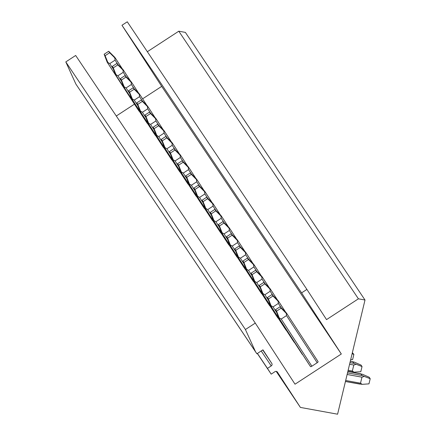 <?xml version="1.0" encoding="UTF-8"?>
<svg xmlns="http://www.w3.org/2000/svg" width="436" height="436" viewBox="0 0 436 436"><rect width="100%" height="100%" fill="white"/><g stroke="black" fill="none" stroke-linecap="round" stroke-linejoin="round"><path stroke-width="0.65" d="M121.966 25.266L161.702 86.377L341.323 353.994L301.587 292.878L121.966 25.266L127.274 21.8L306.9 289.411L326.531 319.61L358.414 298.813L178.787 31.201L185.382 32.4L365.003 300.017L337.589 414.2L300.393 407.415L276.201 371.374M116.292 116.003L134.457 104.155M142.605 98.836L161.702 86.377M300.393 407.415L277.438 372.121A1.815 1.717 146.1 0 0 274.985 371.668L271.192 374.148L267.453 368.393L271.247 365.918A1.815 1.717 146.1 0 0 271.83 363.493L262.946 349.83L256.875 353.792L255.474 351.634L245.419 329.523L255.283 323.087L295.025 384.198L341.323 353.994M318.078 361.635L287.466 314.558L281.133 308.176L276.577 311.146L279.781 319.365L278.642 317.664L310.487 366.589A1.357 0.441 -33 0 0 311.871 366.207L317.185 362.741A1.357 0.441 -33 0 0 318.078 361.635L287.471 314.563M272.963 296.011L271.988 294.551L278.157 300.693L285.585 312.056L279.307 302.399L272.963 296.011L268.413 298.982L271.617 307.2L270.478 305.5L301.178 352.719A1.357 0.441 -33 0 0 301.183 352.719L302.322 354.424A1.357 0.441 -33 0 0 302.595 354.506M272.936 295.477L270.2 291.264L264.886 294.731L262.946 293.537L263.453 295.036L262.314 293.335L293.019 340.554A1.357 0.441 -33 0 0 293.019 340.554L294.158 342.26A1.357 0.441 -33 0 0 294.431 342.342M264.772 283.313L262.031 279.1L256.722 282.566L254.782 281.373L255.289 282.871L254.144 281.171L285.994 330.096A1.357 0.441 -33 0 0 286.267 330.177M256.608 271.148L253.866 266.936L248.553 270.402L246.618 269.208L247.125 270.707L245.98 269.007L277.83 317.931A1.357 0.441 -33 0 0 278.103 318.013M248.444 258.984L245.702 254.771L240.389 258.237L238.454 257.044L238.961 258.543L237.816 256.842L269.666 305.767A1.357 0.441 -33 0 0 269.939 305.849M240.274 246.82L237.538 242.607L232.225 246.073L230.29 244.879L230.797 246.384L229.652 244.678L261.502 293.602A1.357 0.441 -33 0 0 261.774 293.684M232.11 234.655L229.374 230.442L224.06 233.909L222.126 232.715L222.633 234.219L221.488 232.513L253.338 281.438A1.357 0.441 -33 0 0 253.61 281.52M223.946 222.491L221.21 218.278L215.896 221.744L213.962 220.551L214.468 222.055L213.324 220.349L245.174 269.274A1.357 0.441 -33 0 0 245.446 269.355M215.782 210.326L213.046 206.114L207.732 209.58L205.797 208.386L206.304 209.89L205.16 208.185L237.01 257.109A1.357 0.441 -33 0 0 237.282 257.191M207.618 198.162L204.882 193.949L199.568 197.421L197.633 196.222L198.135 197.726L196.996 196.02L227.701 243.244A1.357 0.441 -33 0 0 227.701 243.244L228.846 244.945A1.357 0.441 -33 0 0 229.118 245.027M199.454 185.998L196.718 181.79L191.404 185.256L189.469 184.057L189.971 185.562L188.832 183.856L219.537 231.08A1.357 0.441 -33 0 0 219.537 231.08L220.676 232.78A1.357 0.441 -33 0 0 220.954 232.862M191.29 173.833L188.554 169.626L183.24 173.092L181.3 171.893L181.807 173.397L180.668 171.691L211.367 218.91A1.357 0.441 -33 0 0 211.373 218.916L212.512 220.616A1.357 0.441 -33 0 0 212.784 220.698M183.125 161.669L180.39 157.461L175.076 160.928L173.136 159.729L173.642 161.233L172.498 159.527L203.203 206.751A1.357 0.441 -33 0 0 203.203 206.751L204.348 208.452A1.357 0.441 -33 0 0 204.62 208.533M174.961 149.504L172.22 145.297L166.912 148.763L164.971 147.564L165.478 149.068L164.334 147.363L195.039 194.587A1.357 0.441 -33 0 0 195.039 194.587L196.184 196.287A1.357 0.441 -33 0 0 196.456 196.369M166.797 137.34L164.056 133.133L158.742 136.599L156.807 135.4L157.314 136.904L156.17 135.198L186.875 182.422A1.357 0.441 -33 0 0 186.875 182.422L188.02 184.123A1.357 0.441 -33 0 0 188.292 184.205M158.633 125.176L155.892 120.968L150.578 124.434L148.643 123.241L149.15 124.74L148.006 123.034L178.711 170.258A1.357 0.441 -33 0 0 178.711 170.258L179.855 171.958A1.357 0.441 -33 0 0 180.128 172.04M150.464 113.011L147.728 108.804L142.414 112.27L140.479 111.076L140.986 112.575L139.842 110.869L170.547 158.088A1.357 0.441 -33 0 0 170.547 158.094L171.691 159.794A1.357 0.441 -33 0 0 171.964 159.876M142.3 100.847L139.564 96.639L134.25 100.106L132.315 98.912L132.822 100.411L131.677 98.705L162.383 145.929A1.357 0.441 -33 0 0 162.383 145.929L163.527 147.63A1.357 0.441 -33 0 0 163.8 147.717M134.135 88.682L131.4 84.475L126.086 87.941L124.151 86.748L124.658 88.246L123.513 86.541L155.363 135.465A1.357 0.441 -33 0 0 155.636 135.552M125.971 76.518L123.235 72.311L117.922 75.777L115.987 74.583L116.494 76.082L115.349 74.382L147.199 123.301A1.357 0.441 -33 0 0 147.472 123.388M117.807 64.354L115.071 60.146L109.758 63.612L107.823 62.419L108.324 63.918L107.185 62.217L139.03 111.136A1.357 0.441 -33 0 0 139.307 111.224M255.283 323.087L75.662 55.476L65.798 61.912L245.419 329.523M255.474 351.634L75.853 84.023L65.798 61.912M256.875 353.792L75.853 84.023M267.453 368.393L257.414 353.438M271.192 374.148L257.333 353.492M358.414 298.813L365.003 300.017M147.352 51.71L178.787 31.201M301.587 292.878L306.9 289.411M347.852 371.456L360.883 373.832L362.022 375.532L370.202 378.71L369.221 377.249L362.523 374.295L347.863 371.418M345.448 381.473L362.131 384.345L368.965 383.86L370.202 378.71M359.962 384.121L345.443 381.505M287.466 314.558L286.327 312.857L280.152 306.715L275.596 309.685L278.637 317.664L309.347 364.883M281.133 308.176L280.152 306.715M317.185 362.741L286.528 315.593L281.215 319.059L279.28 317.866M286.528 315.593L286.25 313.424M345.683 380.492L360.518 383.195L361.962 377.184L364.011 376.519M276.577 311.146L275.596 309.685M360.518 383.195L362.131 384.345M350.31 361.226L352.719 361.667L353.858 363.368L362.038 366.545L361.057 365.085L354.359 362.131L350.321 361.193M347.906 371.243L353.967 372.18L360.801 371.701L362.038 366.545M351.798 371.957L347.895 371.281M271.988 294.551L267.432 297.521L270.473 305.5L301.183 352.719M281.1 307.642L278.364 303.429L273.05 306.895L271.11 305.701M278.364 303.429L278.086 301.26M348.141 370.262L352.353 371.031L353.798 365.025L355.847 364.354M268.413 298.982L267.432 297.521M352.353 371.031L353.967 372.18M352.103 353.754L353.874 354.381L352.359 352.686M350.68 359.673L352.637 359.537L353.874 354.381M263.824 282.386L264.799 283.847L271.138 290.229L277.421 299.892L269.993 288.528L263.824 282.386L259.267 285.357L262.309 293.335L293.014 340.554M270.2 291.264L269.922 289.095M264.799 283.847L260.248 286.817L262.946 293.537M260.248 286.817L259.267 285.357M262.979 278.07L269.257 287.727L261.829 276.364L255.66 270.222L251.103 273.192L254.144 281.171L284.85 328.39M255.66 270.222L256.635 271.683L262.973 278.064M262.031 279.1L261.758 276.931M256.635 271.683L252.084 274.653L254.782 281.373M252.084 274.653L251.103 273.192M247.49 258.058L248.471 259.518L254.809 265.9L261.093 275.563L253.665 264.2L247.49 258.058L242.939 261.028L245.98 269.007L276.686 316.225M253.866 266.936L253.594 264.766M248.471 259.518L243.92 262.488L246.618 269.208M243.92 262.488L242.939 261.028M246.645 253.741L252.929 263.399L245.501 252.035L239.326 245.893L234.775 248.863L237.816 256.842L268.522 304.061M239.326 245.893L240.307 247.354L246.645 253.736M245.702 254.771L245.43 252.602M240.307 247.354L235.751 250.324L238.454 257.044M235.751 250.324L234.775 248.863M231.162 233.729L232.143 235.189L238.481 241.571L244.765 251.234L237.337 239.871L231.162 233.729L226.611 236.699L229.652 244.678L260.357 291.897M237.538 242.607L237.26 240.438M232.143 235.189L227.587 238.16L230.29 244.879M227.587 238.16L226.611 236.699M222.998 221.564L223.979 223.025L230.317 229.407L236.595 239.07L229.173 227.706L222.998 221.564L218.447 224.535L221.488 232.513L252.193 279.732M229.374 230.442L229.096 228.279M223.979 223.025L219.422 225.995L222.126 232.715M219.422 225.995L218.447 224.535M214.834 209.4L215.815 210.861L222.153 217.242L228.431 226.905L221.008 215.542L214.834 209.4L210.277 212.376L213.324 220.349L244.029 267.568M221.21 218.278L220.932 216.114M215.815 210.861L211.258 213.831L213.962 220.551M211.258 213.831L210.277 212.376M206.669 197.236L207.65 198.696L213.983 205.078L220.267 214.741L212.844 203.378L206.669 197.236L202.113 200.211L205.16 208.185L235.865 255.403M213.046 206.114L212.768 203.95M207.65 198.696L203.094 201.666L205.797 208.386M203.094 201.666L202.113 200.211M205.825 192.919L212.103 202.577L204.68 191.213L198.505 185.071L193.949 188.047L196.996 196.02L227.701 243.239M198.505 185.071L199.486 186.532L205.819 192.914M204.882 193.949L204.604 191.786M199.486 186.532L194.93 189.502L197.633 196.222M194.93 189.502L193.949 188.047M197.661 180.755L203.939 190.412L196.511 179.049L190.341 172.907L185.785 175.882L188.826 183.856M190.341 172.907L191.322 174.367L197.655 180.749M196.718 181.79L196.44 179.621M191.322 174.367L186.766 177.338L189.469 184.057M186.766 177.338L185.785 175.882M182.177 160.742L183.153 162.203L189.491 168.585L195.775 178.248L188.347 166.884L182.177 160.742L177.621 163.718L180.662 171.691L211.373 218.916M188.554 169.626L188.276 167.457M183.153 162.203L178.602 165.173L181.3 171.893M178.602 165.173L177.621 163.718M174.013 148.583L174.989 150.039L181.327 156.426L187.611 166.083L180.182 154.72L174.013 148.583L169.457 151.554L172.498 159.527L203.203 206.746M180.39 157.461L180.112 155.292M174.989 150.039L170.438 153.014L173.136 159.729M170.438 153.014L169.457 151.554M165.844 136.419L166.825 137.874L173.163 144.262L179.447 153.919L172.018 142.556L165.844 136.419L161.293 139.389L164.334 147.363L195.039 194.581M172.22 145.297L171.948 143.128M166.825 137.874L162.274 140.85L164.971 147.564M162.274 140.85L161.293 139.389M157.679 124.255L158.66 125.71L164.999 132.097L171.283 141.755L163.854 130.391L157.679 124.255L153.129 127.225L156.17 135.198L186.875 182.417M164.056 133.133L163.783 130.964M158.66 125.71L154.11 128.685L156.807 135.4M154.11 128.685L153.129 127.225M149.515 112.09L150.496 113.545L156.835 119.933L163.119 129.59L155.69 118.227L149.515 112.09L144.965 115.06L148.006 123.034L178.711 170.253M155.892 120.968L155.619 118.799M150.496 113.545L145.94 116.521L148.643 123.241M145.94 116.521L144.965 115.06M141.351 99.926L142.332 101.381L148.671 107.768L154.949 117.431L147.526 106.062L141.351 99.926L136.8 102.896L139.842 110.869L170.547 158.094M147.728 108.804L147.45 106.635M142.332 101.381L137.776 104.357L140.479 111.076M137.776 104.357L136.8 102.896M140.506 95.609L146.785 105.267L139.362 93.898L133.187 87.761L128.636 90.732L131.677 98.705L162.383 145.924M133.187 87.761L134.168 89.222L140.506 95.604M139.564 96.639L139.286 94.47M134.168 89.222L129.612 92.192L132.315 98.912M129.612 92.192L128.636 90.732M132.342 83.44L138.621 93.102L131.198 81.734L125.023 75.597L120.467 78.567L123.513 86.541L154.219 133.765M125.023 75.597L126.004 77.058L132.337 83.44M131.4 84.475L131.122 82.306M126.004 77.058L121.448 80.028L124.151 86.748M121.448 80.028L120.467 78.567M116.859 63.433L117.84 64.893L124.173 71.275L130.457 80.938L123.034 69.569L116.859 63.433L112.303 66.403L115.349 74.382L146.055 121.6M123.235 72.311L122.957 70.141M117.84 64.893L113.284 67.863L115.987 74.583M113.284 67.863L112.303 66.403M108.695 51.268L109.676 52.729L116.009 59.111L122.293 68.774L114.87 57.405L108.695 51.268L104.139 54.238L107.185 62.217L137.89 109.436M115.071 60.146L114.793 57.977M109.676 52.729L105.12 55.699L107.823 62.419M105.12 55.699L104.139 54.238M271.83 363.493L262.75 349.961M261.208 350.964L271.247 365.918M279.781 319.365L310.487 366.589M362.022 375.532L347.508 372.884M361.962 377.184L347.127 374.48M281.215 319.059L311.871 366.207M271.617 307.2L302.322 354.424M353.858 363.368L349.966 362.659M353.798 365.025L349.585 364.251M273.05 306.895L276.549 312.285M263.453 295.036L294.158 342.26M264.886 294.731L268.385 300.121M255.289 282.871L285.994 330.096M256.722 282.566L260.221 287.956M247.125 270.707L277.83 317.931M248.553 270.402L252.057 275.792M238.961 258.543L269.666 305.767M240.389 258.237L243.893 263.627M230.797 246.384L261.502 293.602M232.225 246.073L235.729 251.463M222.633 234.219L253.338 281.438M224.06 233.909L227.565 239.299M214.468 222.055L245.174 269.274M215.896 221.744L219.401 227.134M206.304 209.89L237.01 257.109M207.732 209.58L211.237 214.97M198.135 197.726L228.846 244.945M199.568 197.421L203.072 202.805M189.971 185.562L220.676 232.78M191.404 185.256L194.903 190.641M181.807 173.397L212.512 220.616M183.24 173.092L186.739 178.477M173.642 161.233L204.348 208.452M175.076 160.928L178.575 166.312M165.478 149.068L196.184 196.287M166.912 148.763L170.411 154.148M157.314 136.904L188.02 184.123M158.742 136.599L162.246 141.983M149.15 124.74L179.855 171.958M150.578 124.434L154.082 129.819M140.986 112.575L171.691 159.794M142.414 112.27L145.918 117.655M132.822 100.411L163.527 147.63M134.25 100.106L137.754 105.49M124.658 88.246L155.363 135.465M126.086 87.941L129.59 93.326M116.494 76.082L147.199 123.301M117.922 75.777L121.426 81.161M108.324 63.918L139.03 111.136M109.758 63.612L113.262 68.997M188.832 183.856L219.531 231.075"/></g></svg>
